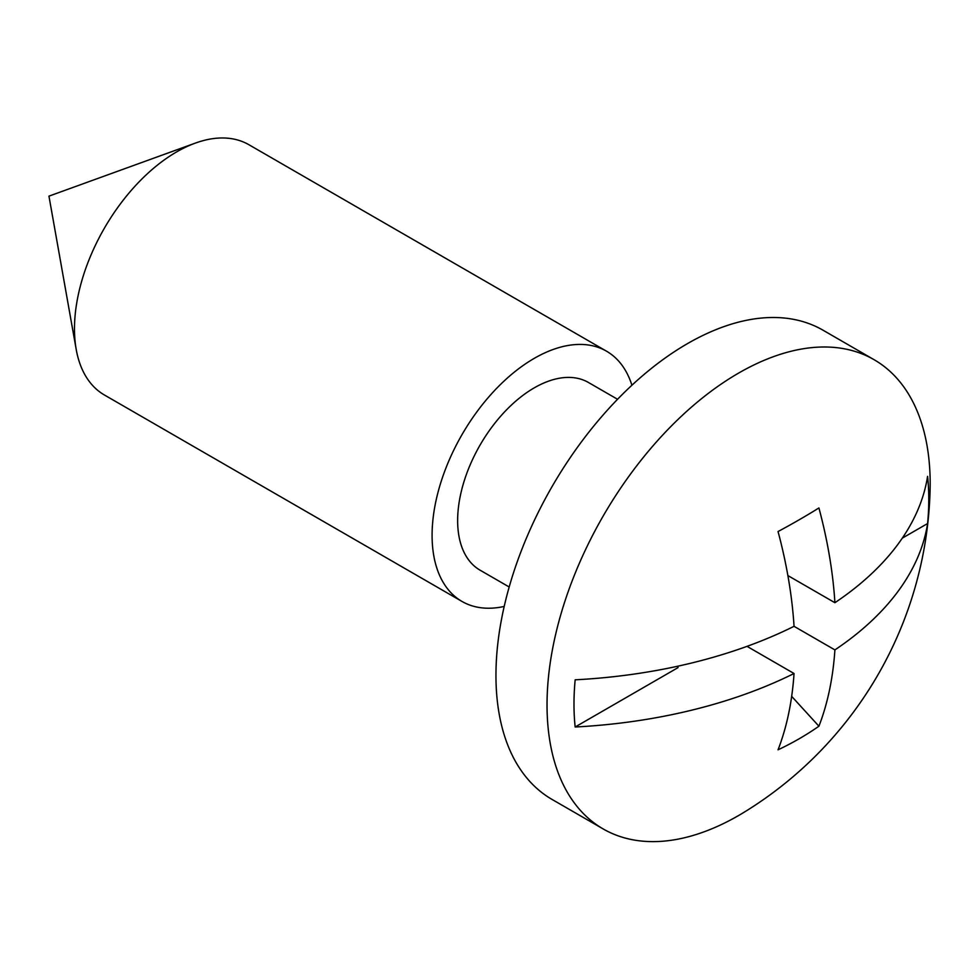<?xml version="1.0" encoding="UTF-8"?>
<svg xmlns="http://www.w3.org/2000/svg" width="979" height="979" viewBox="0 0 979 979"><rect width="100%" height="100%" fill="white"/><g stroke="black" fill="none" stroke-linecap="round" stroke-linejoin="round"><path stroke-width="1.47" d="M874.063 359.685L822.984 330.18A270.926 156.42 120 0 0 687.515 343.605A270.926 156.42 120 0 0 510.536 582.346A270.926 156.42 120 0 0 552.058 799.439L603.15 828.932A270.926 156.42 120 0 0 738.607 815.519A270.926 156.42 120 0 0 745.594 811.334A390.058 390.058 0 0 0 930.05 491.837A270.926 156.42 120 0 0 874.063 359.685A270.926 156.42 120 0 0 738.607 373.097A270.926 156.42 120 0 0 561.616 611.838A270.926 156.42 120 0 0 603.15 828.932M631.908 385.236A144.488 83.423 120 0 0 606.515 351.192L248.911 144.733A144.488 83.423 120 0 0 195.372 143.093A144.488 83.423 120 0 0 176.661 151.892A144.488 83.423 120 0 0 76.215 349.466A144.488 83.423 120 0 0 104.423 395.002L462.015 601.461A144.488 83.423 120 0 0 504.197 606.442M606.515 351.192A144.488 83.423 120 0 0 534.265 358.351A144.488 83.423 120 0 0 439.865 485.682A144.488 83.423 120 0 0 462.015 601.461M617.553 399.285L588.452 382.483A108.363 62.57 120 0 0 534.265 387.843A108.363 62.57 120 0 0 463.471 483.345A108.363 62.57 120 0 0 480.077 570.182L509.178 586.984M794.042 626.315A388.981 224.583 0 0 1 575.162 679.818A250.869 144.843 -60 0 0 575.162 727.005A388.981 224.583 180 0 0 794.042 673.503A388.981 224.583 -120 0 1 778.048 749.804A389.079 296.894 26.6 0 0 799.182 738.766A389.079 296.894 26.6 0 0 818.921 726.21A388.981 224.583 -120 0 0 834.903 649.909L794.042 626.315A388.981 224.583 -120 0 0 778.048 531.548A389.079 113.038 162.4 0 0 799.182 519.788A389.079 113.038 162.4 0 0 818.921 507.954A388.981 224.583 -120 0 1 834.903 602.709A388.981 224.583 0 0 0 927.59 476.345A250.869 144.843 -60 0 1 927.59 523.545A388.981 224.583 180 0 1 834.903 649.909M794.042 673.503L747.014 646.348M575.162 727.005L677.994 667.641L677.994 666.161M787.887 575.566L834.903 602.709M902.32 538.132L927.59 523.545M791.668 696.35L818.921 726.21M195.372 143.093L48.95 196.143L76.215 349.466"/></g></svg>
